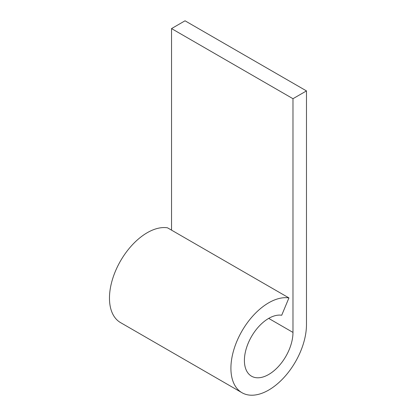 <?xml version="1.0" encoding="UTF-8"?>
<svg xmlns="http://www.w3.org/2000/svg" width="416" height="416" viewBox="0 0 416 416"><rect width="100%" height="100%" fill="white"/><g stroke="black" fill="none" stroke-linecap="round" stroke-linejoin="round"><path stroke-width="0.62" d="M292.978 98.706L292.978 332.42A34.351 19.833 -60 0 1 277.987 366.985A34.351 19.833 -60 0 1 251.519 376.189A34.351 19.833 -60 0 1 249.735 339.851A34.351 19.833 -60 0 1 281.705 315.25L288.933 297.918L167.492 227.807A53.43 30.846 120 0 0 117.764 266.079A53.43 30.846 120 0 0 120.536 322.603L241.977 392.714A53.43 30.846 120 0 0 283.15 378.399A53.43 30.846 120 0 0 306.472 324.631L306.472 90.912L292.978 98.706L171.538 28.59L171.538 230.142M306.472 90.912L185.032 20.8L171.538 28.59M288.933 297.918A53.43 30.846 120 0 0 239.205 336.19A53.43 30.846 120 0 0 241.977 392.714M292.978 332.42L268.689 318.396"/></g></svg>
